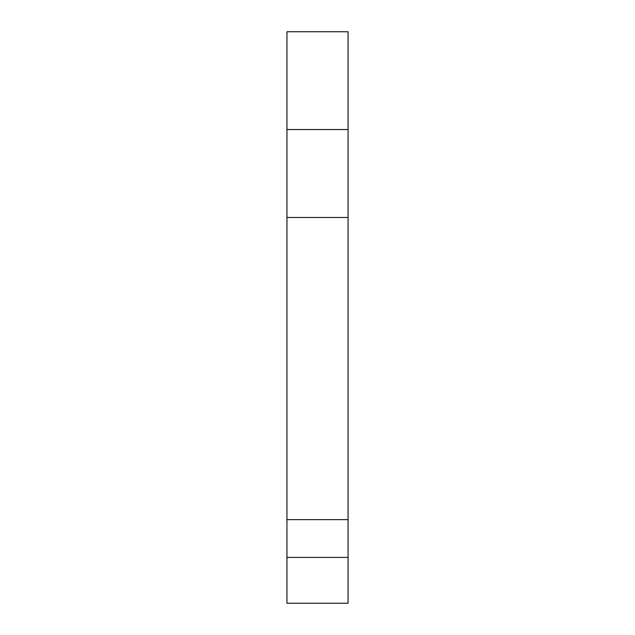 <?xml version="1.0" encoding="UTF-8"?>
<svg xmlns="http://www.w3.org/2000/svg" width="635" height="635" viewBox="0 0 635 635"><rect width="100%" height="100%" fill="white"/><g stroke="black" fill="none" stroke-linecap="round" stroke-linejoin="round"><path stroke-width="0.95" d="M286.941 129.548L348.059 129.548L348.059 31.75L348.059 129.548L348.059 31.75L286.941 31.75L286.941 217.487L348.059 217.487L348.059 129.548L286.941 129.548L286.941 519.636L348.059 519.636L348.059 217.487L286.941 217.487L286.941 603.25L286.941 557.411L348.059 557.411L286.941 557.411L286.941 603.25L348.059 603.25L348.059 519.636L286.941 519.636L286.941 557.411M348.059 129.548L348.059 557.411"/></g></svg>

